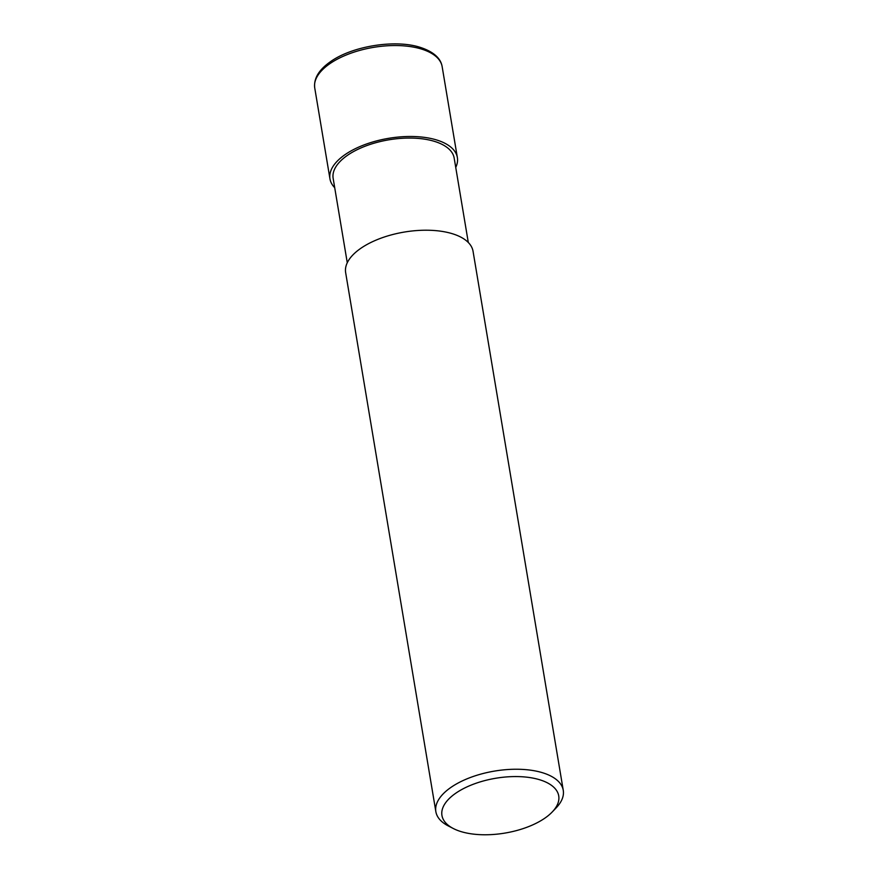 <?xml version="1.0" encoding="UTF-8"?>
<svg xmlns="http://www.w3.org/2000/svg" width="878" height="878" viewBox="0 0 878 878"><rect width="100%" height="100%" fill="white"/><g stroke="black" fill="none" stroke-linecap="round" stroke-linejoin="round"><path stroke-width="1.32" d="M552.229 811.974L556.169 807.859A64.588 30.324 170.5 0 0 563.259 790.321A64.588 30.324 170.5 0 0 518.931 769.271A64.588 30.324 170.5 0 0 450.469 787.731A64.588 30.324 170.5 0 0 435.85 811.645A64.588 30.324 170.5 0 0 448.263 825.913L453.322 828.525A59.21 27.8 -9.5 0 1 455.342 793.514A59.21 27.8 -9.5 0 1 532.847 778.084A59.21 27.8 -9.5 0 1 552.229 811.974A59.21 27.8 -9.5 0 1 545.337 817.824A59.21 27.8 -9.5 0 1 453.322 828.525M435.85 811.645L345.647 272.619A64.588 30.324 -9.5 0 1 360.265 248.704A64.588 30.324 -9.5 0 1 428.738 230.245A64.588 30.324 -9.5 0 1 473.055 251.306L563.259 790.321M347.271 262.752L333.146 178.344A61.361 28.809 -9.5 0 1 347.029 155.625A61.361 28.809 -9.5 0 1 412.078 138.087A61.361 28.809 -9.5 0 1 454.178 158.095L468.303 242.504M455.748 167.435A64.588 30.324 170.5 0 0 457.361 157.557A64.588 30.324 170.5 0 0 413.044 136.507A64.588 30.324 170.5 0 0 344.582 154.967A64.588 30.324 170.5 0 0 329.963 178.882A64.588 30.324 170.5 0 0 334.705 187.683M314.741 87.954A64.588 30.324 -9.5 0 1 329.36 64.028A64.588 30.324 -9.5 0 1 397.833 45.568A64.588 30.324 -9.5 0 1 442.15 66.629C441.535 63.205 439.406 53.635 420.353 47.401C395.188 39.082 351.595 46.161 329.952 62.053C318.681 70.064 313.611 78.702 314.741 87.954L329.963 178.882M457.361 157.557L442.15 66.629"/></g></svg>
